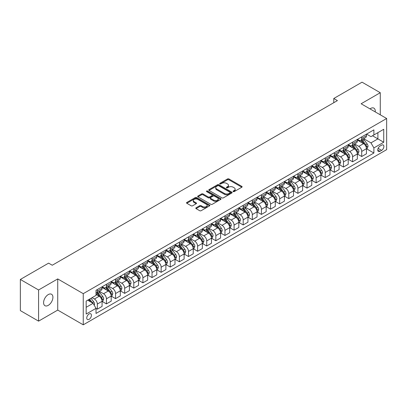 <?xml version="1.0" encoding="UTF-8"?>
<svg xmlns="http://www.w3.org/2000/svg" width="407" height="407" viewBox="0 0 407 407"><rect width="100%" height="100%" fill="white"/><g stroke="black" fill="none" stroke-linecap="round" stroke-linejoin="round"><path stroke-width="0.61" d="M233.221 191.605A0.707 0.407 0 0 0 234.223 191.605L241.829 187.215A1.012 0.585 0 0 0 242.129 186.803A1.012 0.585 0 0 0 241.829 186.391L228.943 178.948A1.012 0.585 0 0 0 227.513 178.948L219.907 183.338A0.707 0.407 0 0 0 219.699 183.628A0.707 0.407 0 0 0 219.907 183.918A0.707 0.407 0 0 0 220.909 183.918L221.891 183.348A3.241 1.872 0 0 1 226.475 183.348L227.549 183.969A3.241 1.872 0 0 1 228.5 185.292A3.241 1.872 0 0 1 227.549 186.615L226.567 187.184A0.707 0.407 0 0 0 226.358 187.474A0.707 0.407 0 0 0 226.567 187.764A0.707 0.407 0 0 0 227.569 187.764L228.551 187.195A3.241 1.872 0 0 1 233.135 187.195L234.208 187.815A3.241 1.872 0 0 1 235.154 189.138A3.241 1.872 0 0 1 234.208 190.461L233.221 191.025A0.707 0.407 0 0 0 233.013 191.315A0.707 0.407 0 0 0 233.221 191.605L233.221 191.025M48.245 305.367A6.604 3.811 120 0 0 52.559 299.552A6.604 3.811 120 0 0 51.547 294.261A6.604 3.811 120 0 0 48.245 294.587A6.604 3.811 120 0 0 43.936 300.407A6.604 3.811 120 0 0 44.948 305.693A6.604 3.811 120 0 0 48.245 305.367M375.234 111.905A6.604 3.811 120 0 0 373.906 108.15A6.604 3.811 120 0 0 370.604 108.476A6.604 3.811 120 0 0 369.988 108.878M89.087 319.347A3.302 1.908 120 0 0 91.244 316.437A3.302 1.908 120 0 0 90.741 313.792A3.302 1.908 120 0 0 89.087 313.955A3.302 1.908 120 0 0 86.93 316.865A3.302 1.908 120 0 0 87.439 319.51A3.302 1.908 120 0 0 89.087 319.347M196.088 207.799A1.012 0.585 0 0 0 195.787 208.211A1.012 0.585 0 0 0 196.088 208.623L199.7 210.709A1.012 0.585 0 0 0 201.134 210.709L209.58 205.835A1.012 0.585 0 0 0 209.875 205.423A1.012 0.585 0 0 0 209.58 205.006L196.693 197.568A1.012 0.585 0 0 0 195.263 197.568L186.813 202.447A1.012 0.585 0 0 0 186.518 202.859A1.012 0.585 0 0 0 186.813 203.271L191.183 205.794A1.012 0.585 0 0 0 192.613 205.794L196.23 203.703A1.012 0.585 0 0 0 196.525 203.291A1.012 0.585 0 0 0 196.23 202.879L194.063 201.628A2.707 1.562 0 0 1 193.269 200.524A2.707 1.562 0 0 1 194.943 199.079A2.707 1.562 0 0 1 197.894 199.42L206.374 204.314A2.707 1.562 0 0 1 207.168 205.423A2.707 1.562 0 0 1 205.499 206.868A2.707 1.562 0 0 1 202.549 206.527L201.134 205.708A1.012 0.585 0 0 0 199.7 205.708L196.088 207.799L196.088 208.623M57.728 278.922L38.584 289.977L20.35 279.451L20.35 310.607L38.584 321.138L57.728 310.083L83.252 324.822L83.252 293.661L57.728 278.922L57.728 310.083M380.27 114.815L380.27 92.704L361.126 103.76L386.65 118.498L83.252 293.661M380.27 92.704L362.037 82.178L333.776 98.494L333.776 102.706M20.35 279.451L48.611 263.136L52.259 265.237L337.423 100.6L333.776 98.494M221.963 197.858A1.012 0.585 0 0 0 223.397 197.858L231.842 192.979A1.012 0.585 0 0 0 232.143 192.567A1.012 0.585 0 0 0 231.842 192.155L218.956 184.717A1.012 0.585 0 0 0 217.526 184.717L209.081 189.591A1.012 0.585 0 0 0 208.781 190.003A1.012 0.585 0 0 0 209.081 190.42L221.963 197.858M206.893 191.758A0.707 0.407 0 0 1 207.611 191.86L207.611 191.015L220.711 198.58A1.012 0.585 0 0 1 221.006 198.992A1.012 0.585 0 0 1 220.711 199.41L212.266 204.283A1.012 0.585 0 0 1 210.831 204.283L197.95 196.846L197.95 196.016A1.012 0.585 0 0 0 197.649 196.433A1.012 0.585 0 0 0 197.95 196.846M197.95 196.016L201.562 193.93A1.012 0.585 0 0 1 202.996 193.93L208.221 196.947A1.012 0.585 0 0 0 209.651 196.947L212.052 195.564A1.012 0.585 0 0 0 212.347 195.151A1.012 0.585 0 0 0 212.052 194.739L206.608 191.595A0.707 0.407 0 0 1 206.4 191.305A0.707 0.407 0 0 1 206.837 190.929A0.707 0.407 0 0 1 207.611 191.015M381.618 145.151L380.011 146.077A3.195 1.847 120 0 0 377.925 148.896A3.195 1.847 120 0 0 378.413 151.455A3.195 1.847 120 0 0 380.011 151.297L381.618 150.371A3.195 1.847 120 0 0 383.704 147.553A3.195 1.847 120 0 0 383.216 144.994A3.195 1.847 120 0 0 381.618 145.151M83.252 324.822L386.65 149.654L386.65 118.498M366.559 134.096L370.97 136.645L373.885 134.961L373.885 129.864L96.016 290.293L96.016 295.385L86.172 301.073L86.172 314.041L96.016 308.358L96.016 313.451L373.885 153.027L373.885 147.929L370.97 142.877L363.716 138.69M373.885 134.961L383.735 129.278L383.735 142.247L373.885 147.929M38.584 289.977L38.584 321.138M372.502 135.76L377.899 138.879L377.899 132.646L383.735 129.278M370.97 142.877L377.899 138.879L383.735 142.247M86.172 307.305L93.101 303.301L87.703 300.188M96.016 308.399L97.329 309.157L97.329 304.06A4.126 2.381 -120 0 0 94.414 299.008L92.079 297.659M97.329 309.157L102.071 306.42L102.071 301.322A4.126 2.381 -120 0 0 99.15 296.271L96.016 294.459M102.177 301.429L106.446 303.892L106.446 298.799A4.126 2.381 -120 0 0 103.531 293.747L99.339 291.326M106.446 303.892L111.187 301.155L111.187 296.062A4.126 2.381 -120 0 0 108.267 291.01L102.071 287.428M111.294 296.169L115.563 298.631L115.563 293.533A4.126 2.381 -120 0 0 112.647 288.482L108.455 286.065M115.563 298.631L120.304 295.894L120.304 290.796A4.126 2.381 -120 0 0 117.384 285.745L111.187 282.168M120.411 290.903L124.679 293.366L124.679 288.273A4.126 2.381 -120 0 0 121.759 283.221L117.572 280.799M124.679 293.366L129.421 290.629L129.421 285.536A4.126 2.381 -120 0 0 126.501 280.484L120.304 276.902M129.528 285.638L133.796 288.105L133.796 283.007A4.126 2.381 -120 0 0 130.876 277.956L126.689 275.539M133.796 288.105L138.538 285.368L138.538 280.27A4.126 2.381 -120 0 0 135.617 275.218L129.421 271.637M138.645 280.377L142.913 282.84L142.913 277.747A4.126 2.381 -120 0 0 139.993 272.69L135.806 270.273M142.913 282.84L147.655 280.102L147.655 275.01A4.126 2.381 -120 0 0 144.734 269.953L138.538 266.376M147.761 275.112L152.03 277.574L152.03 272.481A4.126 2.381 -120 0 0 149.11 267.43L144.923 265.008M152.03 277.574L156.771 274.842L156.771 269.744A4.126 2.381 -120 0 0 153.851 264.692L147.655 261.111M156.878 269.851L161.147 272.314L161.147 267.216A4.126 2.381 -120 0 0 158.226 262.164L154.039 259.747M161.147 272.314L165.883 269.576L165.883 264.479A4.126 2.381 -120 0 0 162.968 259.427L156.771 255.85M165.995 264.586L170.263 267.048L170.263 261.955A4.126 2.381 -120 0 0 167.343 256.903L163.156 254.482M170.263 267.048L175 264.311L175 259.218A4.126 2.381 -120 0 0 172.085 254.166L165.883 250.585M175.112 259.325L179.38 261.787L179.38 256.69A4.126 2.381 -120 0 0 176.46 251.638L172.273 249.221M179.38 261.787L184.117 259.05L184.117 253.953A4.126 2.381 -120 0 0 181.201 248.901L175 245.324M184.229 254.06L188.492 256.522L188.492 251.429A4.126 2.381 -120 0 0 185.577 246.377L181.39 243.956M188.492 256.522L193.233 253.785L193.233 248.692A4.126 2.381 -120 0 0 190.318 243.64L184.117 240.059M193.345 248.794L197.609 251.261L197.609 246.164A4.126 2.381 -120 0 0 194.694 241.112L190.507 238.695M197.609 251.261L202.35 248.524L202.35 243.427A4.126 2.381 -120 0 0 199.435 238.375L193.233 234.798M202.462 243.534L206.725 245.996L206.725 240.903A4.126 2.381 -120 0 0 203.81 235.846L199.623 233.43M206.725 245.996L211.467 243.259L211.467 238.166A4.126 2.381 -120 0 0 208.552 233.109L202.35 229.533M211.579 238.268L215.842 240.735L215.842 235.638A4.126 2.381 -120 0 0 212.927 230.586L208.74 228.169M215.842 240.735L220.584 237.998L220.584 232.901A4.126 2.381 -120 0 0 217.669 227.849L211.467 224.267M220.696 233.008L224.959 235.47L224.959 230.377A4.126 2.381 -120 0 0 222.044 225.32L217.852 222.904M224.959 235.47L229.701 232.733L229.701 227.64A4.126 2.381 -120 0 0 226.785 222.583L220.584 219.007M229.813 227.742L234.076 230.204L234.076 225.112A4.126 2.381 -120 0 0 231.161 220.06L226.969 217.638M234.076 230.204L238.817 227.467L238.817 222.375A4.126 2.381 -120 0 0 235.902 217.323L229.701 213.741M238.924 222.481L243.193 224.944L243.193 219.846A4.126 2.381 -120 0 0 240.278 214.794L236.085 212.378M243.193 224.944L247.934 222.207L247.934 217.109A4.126 2.381 -120 0 0 245.014 212.057L238.817 208.481M248.041 217.216L252.309 219.678L252.309 214.586A4.126 2.381 -120 0 0 249.394 209.534L245.202 207.112M252.309 219.678L257.051 216.941L257.051 211.849A4.126 2.381 -120 0 0 254.131 206.797L247.934 203.215M257.158 211.955L261.426 214.418L261.426 209.32A4.126 2.381 -120 0 0 258.511 204.268L254.319 201.852M261.426 214.418L266.168 211.681L266.168 206.583A4.126 2.381 -120 0 0 263.248 201.531L257.051 197.955M266.275 206.69L270.543 209.152L270.543 204.06A4.126 2.381 -120 0 0 267.623 199.003L263.436 196.586M270.543 209.152L275.285 206.415L275.285 201.323A4.126 2.381 -120 0 0 272.364 196.271L266.168 192.689M275.391 201.424L279.66 203.892L279.66 198.794A4.126 2.381 -120 0 0 276.74 193.742L272.553 191.326M279.66 203.892L284.401 201.155L284.401 196.057A4.126 2.381 -120 0 0 281.481 191.005L275.285 187.423M284.508 196.164L288.777 198.626L288.777 193.534A4.126 2.381 -120 0 0 285.856 188.477L281.669 186.06M288.777 198.626L293.518 195.889L293.518 190.797A4.126 2.381 -120 0 0 290.598 185.74L284.401 182.163M293.625 190.898L297.893 193.361L297.893 188.268A4.126 2.381 -120 0 0 294.973 183.216L290.786 180.794M297.893 193.361L302.635 190.624L302.635 185.531A4.126 2.381 -120 0 0 299.715 180.479L293.518 176.897M302.742 185.638L307.01 188.1L307.01 183.002A4.126 2.381 -120 0 0 304.09 177.951L299.903 175.534M307.01 188.1L311.747 185.363L311.747 180.265A4.126 2.381 -120 0 0 308.832 175.214L302.635 171.637M311.859 180.372L316.127 182.835L316.127 177.742A4.126 2.381 -120 0 0 313.207 172.69L309.02 170.268M316.127 182.835L320.864 180.098L320.864 175.005A4.126 2.381 -120 0 0 317.948 169.953L311.747 166.371M320.975 175.112L325.244 177.574L325.244 172.476A4.126 2.381 -120 0 0 322.324 167.425L318.137 165.008M325.244 177.574L329.98 174.837L329.98 169.739A4.126 2.381 -120 0 0 327.065 164.687L320.864 161.111M330.092 169.846L334.356 172.309L334.356 167.216A4.126 2.381 -120 0 0 331.44 162.164L327.253 159.742M334.356 172.309L339.097 169.571L339.097 164.479A4.126 2.381 -120 0 0 336.182 159.427L329.98 155.845M339.209 164.581L343.472 167.048L343.472 161.95A4.126 2.381 -120 0 0 340.557 156.899L336.37 154.482M343.472 167.048L348.214 164.311L348.214 159.213A4.126 2.381 -120 0 0 345.299 154.161L339.097 150.58M348.326 159.32L352.589 161.782L352.589 156.69A4.126 2.381 -120 0 0 349.674 151.633L345.487 149.216M352.589 161.782L357.331 159.045L357.331 153.953A4.126 2.381 -120 0 0 354.416 148.896L348.214 145.319M357.443 154.055L361.706 156.522L361.706 151.424A4.126 2.381 -120 0 0 358.791 146.372L354.604 143.951M361.706 156.522L366.448 153.785L366.448 148.687A4.126 2.381 -120 0 0 363.532 143.635L357.331 140.054M357.443 139.362L358.791 140.14A4.126 2.381 -120 0 0 360.851 140.344A4.126 2.381 -120 0 0 361.706 138.456L361.706 136.9M348.326 144.622L349.674 145.401A4.126 2.381 -120 0 0 351.734 145.609A4.126 2.381 -120 0 0 352.589 143.717L352.589 142.16M339.209 149.888L340.557 150.666A4.126 2.381 -120 0 0 342.618 150.87A4.126 2.381 -120 0 0 343.472 148.982L343.472 147.426M330.092 155.148L331.44 155.932A4.126 2.381 -120 0 0 333.501 156.135A4.126 2.381 -120 0 0 334.356 154.248L334.356 152.686M320.975 160.414L322.324 161.192A4.126 2.381 -120 0 0 324.389 161.396A4.126 2.381 -120 0 0 325.244 159.508L325.244 157.952M311.859 165.68L313.207 166.458A4.126 2.381 -120 0 0 315.272 166.661A4.126 2.381 -120 0 0 316.127 164.774L316.127 163.212M302.742 170.94L304.09 171.718A4.126 2.381 -120 0 0 306.156 171.922A4.126 2.381 -120 0 0 307.01 170.034L307.01 168.478M293.625 176.206L294.973 176.984A4.126 2.381 -120 0 0 297.039 177.187A4.126 2.381 -120 0 0 297.893 175.3L297.893 173.743M284.508 181.466L285.856 182.244A4.126 2.381 -120 0 0 287.922 182.453A4.126 2.381 -120 0 0 288.777 180.56L288.777 179.004M275.391 186.732L276.74 187.51A4.126 2.381 -120 0 0 278.805 187.713A4.126 2.381 -120 0 0 279.66 185.826L279.66 184.269M266.275 191.992L267.623 192.776A4.126 2.381 -120 0 0 269.688 192.979A4.126 2.381 -120 0 0 270.543 191.087L270.543 189.53M257.158 197.258L258.511 198.036A4.126 2.381 -120 0 0 260.572 198.24A4.126 2.381 -120 0 0 261.426 196.352L261.426 194.795M248.041 202.523L249.394 203.302A4.126 2.381 -120 0 0 251.455 203.505A4.126 2.381 -120 0 0 252.309 201.618L252.309 200.056M238.924 207.784L240.278 208.562A4.126 2.381 -120 0 0 242.338 208.766A4.126 2.381 -120 0 0 243.193 206.878L243.193 205.321M229.813 213.049L231.161 213.828A4.126 2.381 -120 0 0 233.221 214.031A4.126 2.381 -120 0 0 234.076 212.144L234.076 210.582M220.696 218.31L222.044 219.088A4.126 2.381 -120 0 0 224.104 219.297A4.126 2.381 -120 0 0 224.959 217.404L224.959 215.847M211.579 223.575L212.927 224.354A4.126 2.381 -120 0 0 214.988 224.557A4.126 2.381 -120 0 0 215.842 222.67L215.842 221.113M202.462 228.836L203.81 229.619A4.126 2.381 -120 0 0 205.871 229.823A4.126 2.381 -120 0 0 206.725 227.93L206.725 226.373M193.345 234.101L194.694 234.88A4.126 2.381 -120 0 0 196.754 235.083A4.126 2.381 -120 0 0 197.609 233.196L197.609 231.639M184.229 239.367L185.577 240.145A4.126 2.381 -120 0 0 187.642 240.349A4.126 2.381 -120 0 0 188.492 238.461L188.492 236.899M175.112 244.627L176.46 245.406A4.126 2.381 -120 0 0 178.525 245.609A4.126 2.381 -120 0 0 179.38 243.722L179.38 242.165M165.995 249.893L167.343 250.671A4.126 2.381 -120 0 0 169.409 250.875A4.126 2.381 -120 0 0 170.263 248.987L170.263 247.425M156.878 255.153L158.226 255.932A4.126 2.381 -120 0 0 160.292 256.135A4.126 2.381 -120 0 0 161.147 254.248L161.147 252.691M147.761 260.419L149.11 261.197A4.126 2.381 -120 0 0 151.175 261.401A4.126 2.381 -120 0 0 152.03 259.513L152.03 257.957M138.645 265.679L139.993 266.458A4.126 2.381 -120 0 0 142.058 266.666A4.126 2.381 -120 0 0 142.913 264.774L142.913 263.217M129.528 270.945L130.876 271.723A4.126 2.381 -120 0 0 132.941 271.927A4.126 2.381 -120 0 0 133.796 270.039L133.796 268.483M120.411 276.205L121.759 276.989A4.126 2.381 -120 0 0 123.825 277.192A4.126 2.381 -120 0 0 124.679 275.305L124.679 273.743M111.294 281.471L112.647 282.249A4.126 2.381 -120 0 0 114.708 282.453A4.126 2.381 -120 0 0 115.563 280.565L115.563 279.009M102.177 286.737L103.531 287.515A4.126 2.381 -120 0 0 105.591 287.718A4.126 2.381 -120 0 0 106.446 285.831L106.446 284.269M366.559 148.794L373.885 153.027M360.851 140.344L365.593 137.607A4.126 2.381 -120 0 0 366.448 135.719L366.448 134.162M351.734 145.609L356.476 142.872A4.126 2.381 -120 0 0 357.331 140.98L357.331 139.423M342.618 150.87L347.359 148.133A4.126 2.381 -120 0 0 348.214 146.245L348.214 144.689M333.501 156.135L338.242 153.398A4.126 2.381 -120 0 0 339.097 151.511L339.097 149.949M324.389 161.396L329.126 158.659A4.126 2.381 -120 0 0 329.98 156.771L329.98 155.215M315.272 166.661L320.009 163.924A4.126 2.381 -120 0 0 320.864 162.037L320.864 160.475M306.156 171.922L310.892 169.185A4.126 2.381 -120 0 0 311.747 167.297L311.747 165.741M297.039 177.187L301.78 174.45A4.126 2.381 -120 0 0 302.635 172.563L302.635 171.006M287.922 182.453L292.664 179.716A4.126 2.381 -120 0 0 293.518 177.823L293.518 176.267M278.805 187.713L283.547 184.976A4.126 2.381 -120 0 0 284.401 183.089L284.401 181.532M269.688 192.979L274.43 190.242A4.126 2.381 -120 0 0 275.285 188.355L275.285 186.793M260.572 198.24L265.313 195.502A4.126 2.381 -120 0 0 266.168 193.615L266.168 192.058M251.455 203.505L256.196 200.768A4.126 2.381 -120 0 0 257.051 198.881L257.051 197.319M242.338 208.766L247.08 206.028A4.126 2.381 -120 0 0 247.934 204.141L247.934 202.584M233.221 214.031L237.963 211.294A4.126 2.381 -120 0 0 238.817 209.407L238.817 207.85M224.104 219.297L228.846 216.56A4.126 2.381 -120 0 0 229.701 214.667L229.701 213.11M214.988 224.557L219.729 221.82A4.126 2.381 -120 0 0 220.584 219.933L220.584 218.376M205.871 229.823L210.612 227.086A4.126 2.381 -120 0 0 211.467 225.193L211.467 223.636M196.754 235.083L201.496 232.346A4.126 2.381 -120 0 0 202.35 230.459L202.35 228.902M187.642 240.349L192.379 237.612A4.126 2.381 -120 0 0 193.233 235.724L193.233 234.162M178.525 245.609L183.262 242.872A4.126 2.381 -120 0 0 184.117 240.985L184.117 239.428M169.409 250.875L174.145 248.138A4.126 2.381 -120 0 0 175 246.25L175 244.688M160.292 256.135L165.033 253.403A4.126 2.381 -120 0 0 165.883 251.511L165.883 249.954M151.175 261.401L155.917 258.664A4.126 2.381 -120 0 0 156.771 256.776L156.771 255.22M142.058 266.666L146.8 263.929A4.126 2.381 -120 0 0 147.655 262.037L147.655 260.48M132.941 271.927L137.683 269.19A4.126 2.381 -120 0 0 138.538 267.302L138.538 265.746M123.825 277.192L128.566 274.455A4.126 2.381 -120 0 0 129.421 272.568L129.421 271.006M114.708 282.453L119.449 279.716A4.126 2.381 -120 0 0 120.304 277.828L120.304 276.272M105.591 287.718L110.333 284.981A4.126 2.381 -120 0 0 111.187 283.094L111.187 281.532M96.016 293.147A4.126 2.381 -120 0 0 96.474 292.979L101.216 290.242A4.126 2.381 -120 0 0 102.071 288.354L102.071 286.798M96.474 292.979A4.126 2.381 -120 0 0 97.329 291.091L97.329 289.535M93.101 303.301L96.016 308.358M233.506 191.707L234.208 191.3A3.241 1.872 0 0 0 235.154 189.977L235.154 189.138M228.5 185.292L228.5 186.136A3.241 1.872 0 0 1 227.549 187.459L226.847 187.861M241.819 187.225L228.943 179.792A1.012 0.585 0 0 0 227.513 179.792L220.192 184.02M231.832 192.989L218.956 185.556A1.012 0.585 0 0 0 217.526 185.556L209.091 190.425M230.057 192.857A0.707 0.407 0 0 0 230.26 192.567A0.707 0.407 0 0 0 230.057 192.277L218.742 185.75A0.707 0.407 0 0 0 217.74 185.75L216.702 186.345A3.241 1.872 0 0 0 215.756 187.668A3.241 1.872 0 0 0 216.702 188.99L224.435 193.457A3.241 1.872 0 0 0 229.014 193.457L230.057 192.857L230.057 193.696A0.707 0.407 0 0 0 230.26 193.411L230.26 192.567M215.756 187.668L215.756 188.512A3.241 1.872 0 0 0 216.702 189.835L216.702 188.99M230.057 193.696L229.014 194.297A3.241 1.872 0 0 1 224.435 194.297L216.702 189.835M197.96 196.851L201.562 194.775L201.562 193.93M212.347 195.151L212.347 195.991A1.012 0.585 0 0 1 212.052 196.408L209.651 197.792A1.012 0.585 0 0 1 208.221 197.792L202.996 194.775A1.012 0.585 0 0 0 201.562 194.775M207.611 191.86L220.701 199.415M213.644 200.081A2.707 1.562 0 0 0 216.595 200.417A2.707 1.562 0 0 0 218.264 198.972A2.707 1.562 0 0 0 217.47 197.868L214.484 196.143A1.012 0.585 0 0 0 213.054 196.143L210.653 197.527A1.012 0.585 0 0 0 210.358 197.939A1.012 0.585 0 0 0 210.653 198.351L213.644 200.081L213.644 200.921A2.707 1.562 0 0 0 216.595 201.262A2.707 1.562 0 0 0 218.264 199.817L218.264 198.972M210.358 197.939L210.358 198.784A1.012 0.585 0 0 0 210.653 199.196L210.653 198.351M213.644 200.921L210.653 199.196M207.168 205.423L207.168 206.263A2.707 1.562 0 0 1 205.499 207.707A2.707 1.562 0 0 1 202.549 207.367L201.134 206.553A1.012 0.585 0 0 0 199.7 206.553L196.098 208.633M193.269 200.524L193.269 201.363A2.707 1.562 0 0 0 194.063 202.472L194.063 201.628M196.23 202.879L196.23 203.703L194.063 202.472M209.564 205.84L196.693 198.413A1.012 0.585 0 0 0 195.263 198.413L186.828 203.281M366.448 148.855L367.323 148.352L368.05 146.245A2.732 1.577 -120 0 0 367.18 143.92L364.199 139.942A7.891 4.553 -120 0 0 363.339 138.909M360.373 141.814A7.891 4.553 -120 0 0 358.76 140.12M366.198 147.181L366.575 146.362A2.732 1.577 -120 0 0 365.796 144.719L362.815 140.741A7.891 4.553 -120 0 0 361.955 139.708M361.218 140.135A6.548 3.78 60 0 1 362.296 141.356L364.814 144.719M361.08 140.217A7.891 4.553 60 0 1 361.94 141.244L363.919 143.89M357.331 154.121L358.206 153.612L358.933 151.511A2.732 1.577 -120 0 0 358.063 149.181L355.082 145.202A7.891 4.553 -120 0 0 354.222 144.17M351.256 147.075A7.891 4.553 -120 0 0 349.644 145.385M357.081 152.447L357.458 151.623A2.732 1.577 -120 0 0 356.68 149.98L353.698 146.001A7.891 4.553 -120 0 0 352.838 144.973M352.101 145.396A6.548 3.78 60 0 1 353.179 146.617L355.698 149.985M351.963 145.477A7.891 4.553 60 0 1 352.823 146.51L354.802 149.155M348.214 159.381L349.089 158.878L349.822 156.771A2.732 1.577 -120 0 0 348.947 154.446L345.965 150.468A7.891 4.553 -120 0 0 345.105 149.435M342.145 152.34A7.891 4.553 -120 0 0 340.527 150.651M347.965 157.707L348.341 156.888A2.732 1.577 -120 0 0 347.563 155.245L344.581 151.267A7.891 4.553 -120 0 0 343.722 150.234M342.984 150.661A6.548 3.78 60 0 1 344.063 151.882L346.581 155.25M342.847 150.743A7.891 4.553 60 0 1 343.706 151.77L345.685 154.416M339.097 164.647L339.972 164.143L340.705 162.037A2.732 1.577 -120 0 0 339.83 159.707L336.848 155.728A7.891 4.553 -120 0 0 335.989 154.701M333.028 157.601A7.891 4.553 -120 0 0 331.41 155.912M338.848 162.973L339.229 162.154A2.732 1.577 -120 0 0 338.446 160.506L335.465 156.532A7.891 4.553 -120 0 0 334.605 155.499M333.867 155.922A6.548 3.78 60 0 1 334.946 157.143L337.464 160.511M333.73 156.003A7.891 4.553 60 0 1 334.59 157.036L336.569 159.681M329.98 169.907L330.855 169.404L331.588 167.297A2.732 1.577 -120 0 0 330.713 164.972L327.732 160.994A7.891 4.553 -120 0 0 326.872 159.961M323.911 162.866A7.891 4.553 -120 0 0 322.293 161.177M329.731 168.233L330.113 167.414A2.732 1.577 -120 0 0 329.329 165.771L326.348 161.793A7.891 4.553 -120 0 0 325.488 160.76M324.755 161.187A6.548 3.78 60 0 1 325.829 162.408L328.352 165.776M324.613 161.269A7.891 4.553 60 0 1 325.473 162.296L327.452 164.942M320.864 175.173L321.739 174.669L322.471 172.563A2.732 1.577 -120 0 0 321.596 170.233L318.62 166.254A7.891 4.553 -120 0 0 317.755 165.227M314.794 168.132A7.891 4.553 -120 0 0 313.176 166.438M320.614 173.499L320.996 172.68A2.732 1.577 -120 0 0 320.212 171.037L317.231 167.058A7.891 4.553 -120 0 0 316.371 166.025M315.639 166.448A6.548 3.78 60 0 1 316.712 167.674L319.236 171.037M315.496 166.529A7.891 4.553 60 0 1 316.356 167.562L318.34 170.207M311.747 180.438L312.622 179.93L313.354 177.823A2.732 1.577 -120 0 0 312.479 175.498L309.503 171.52A7.891 4.553 -120 0 0 308.638 170.487M305.677 173.392A7.891 4.553 -120 0 0 304.06 171.703M311.503 178.759L311.879 177.94A2.732 1.577 -120 0 0 311.096 176.297L308.114 172.319A7.891 4.553 -120 0 0 307.254 171.291M306.522 171.713A6.548 3.78 60 0 1 307.595 172.934L310.119 176.302M306.379 171.795A7.891 4.553 60 0 1 307.239 172.827L309.223 175.468M302.635 185.699L303.51 185.195L304.238 183.089A2.732 1.577 -120 0 0 303.363 180.759L300.386 176.786A7.891 4.553 -120 0 0 299.521 175.753M296.561 178.658A7.891 4.553 -120 0 0 294.943 176.964M302.386 184.025L302.762 183.206A2.732 1.577 -120 0 0 301.979 181.563L298.997 177.584A7.891 4.553 -120 0 0 298.138 176.552M297.405 176.974A6.548 3.78 60 0 1 298.479 178.2L301.002 181.563M297.263 177.055A7.891 4.553 60 0 1 298.122 178.088L300.107 180.733M293.518 190.964L294.393 190.456L295.121 188.355A2.732 1.577 -120 0 0 294.246 186.024L291.27 182.046A7.891 4.553 -120 0 0 290.405 181.013M287.444 183.918A7.891 4.553 -120 0 0 285.826 182.229M293.269 189.291L293.645 188.466A2.732 1.577 -120 0 0 292.862 186.823L289.881 182.845A7.891 4.553 -120 0 0 289.021 181.817M288.288 182.239A6.548 3.78 60 0 1 289.362 183.46L291.885 186.828M288.146 182.321A7.891 4.553 60 0 1 289.006 183.353L290.99 185.999M284.401 196.225L285.276 195.721L286.004 193.615A2.732 1.577 -120 0 0 285.134 191.29L282.153 187.312A7.891 4.553 -120 0 0 281.293 186.279M278.327 189.184A7.891 4.553 -120 0 0 276.709 187.495M284.152 194.551L284.529 193.732A2.732 1.577 -120 0 0 283.745 192.089L280.764 188.11A7.891 4.553 -120 0 0 279.904 187.078M279.171 187.505A6.548 3.78 60 0 1 280.245 188.726L282.768 192.094M279.029 187.586A7.891 4.553 60 0 1 279.889 188.614L281.873 191.259M275.285 201.49L276.16 200.987L276.887 198.881A2.732 1.577 -120 0 0 276.017 196.55L273.036 192.572A7.891 4.553 -120 0 0 272.176 191.544M269.21 194.444A7.891 4.553 -120 0 0 267.597 192.755M275.035 199.817L275.412 198.998A2.732 1.577 -120 0 0 274.628 197.349L271.647 193.376A7.891 4.553 -120 0 0 270.787 192.343M270.055 192.765A6.548 3.78 60 0 1 271.128 193.986L273.652 197.354M269.912 192.847A7.891 4.553 60 0 1 270.772 193.88L272.756 196.525M266.168 206.751L267.043 206.247L267.77 204.141A2.732 1.577 -120 0 0 266.9 201.816L263.919 197.838A7.891 4.553 -120 0 0 263.059 196.805M260.093 199.71A7.891 4.553 -120 0 0 258.481 198.021M265.919 205.077L266.295 204.258A2.732 1.577 -120 0 0 265.512 202.615L262.535 198.636A7.891 4.553 -120 0 0 261.67 197.604M260.938 198.031A6.548 3.78 60 0 1 262.011 199.252L264.535 202.62M260.795 198.112A7.891 4.553 60 0 1 261.66 199.14L263.639 201.786M257.051 212.016L257.926 211.513L258.654 209.407A2.732 1.577 -120 0 0 257.784 207.077L254.802 203.098A7.891 4.553 -120 0 0 253.943 202.07M250.977 204.975A7.891 4.553 -120 0 0 249.364 203.281M256.802 210.343L257.178 209.524A2.732 1.577 -120 0 0 256.395 207.88L253.419 203.902A7.891 4.553 -120 0 0 252.554 202.869M251.821 203.291A6.548 3.78 60 0 1 252.895 204.518L255.418 207.88M251.679 203.373A7.891 4.553 60 0 1 252.543 204.406L254.523 207.051M247.934 217.282L248.809 216.773L249.537 214.667A2.732 1.577 -120 0 0 248.667 212.342L245.686 208.364A7.891 4.553 -120 0 0 244.826 207.331M241.86 210.236A7.891 4.553 -120 0 0 240.247 208.547M247.685 215.603L248.061 214.784A2.732 1.577 -120 0 0 247.278 213.141L244.302 209.162A7.891 4.553 -120 0 0 243.437 208.135M242.704 208.557A6.548 3.78 60 0 1 243.778 209.778L246.301 213.146M242.562 208.638A7.891 4.553 60 0 1 243.427 209.671L245.406 212.312M238.817 222.543L239.692 222.039L240.42 219.933A2.732 1.577 -120 0 0 239.55 217.603L236.569 213.629A7.891 4.553 -120 0 0 235.709 212.596M232.743 215.501A7.891 4.553 -120 0 0 231.13 213.807M238.568 220.869L238.945 220.05A2.732 1.577 -120 0 0 238.161 218.406L235.185 214.428A7.891 4.553 -120 0 0 234.32 213.395M233.587 213.817A6.548 3.78 60 0 1 234.661 215.044L237.184 218.406M233.445 213.899A7.891 4.553 60 0 1 234.31 214.932L236.289 217.577M229.701 227.808L230.576 227.299L231.303 225.193A2.732 1.577 -120 0 0 230.433 222.868L227.452 218.89A7.891 4.553 -120 0 0 226.592 217.857M223.626 220.762A7.891 4.553 -120 0 0 222.013 219.073M229.451 226.134L229.828 225.31A2.732 1.577 -120 0 0 229.049 223.667L226.068 219.688A7.891 4.553 -120 0 0 225.208 218.661M224.471 219.083A6.548 3.78 60 0 1 225.549 220.304L228.068 223.672M224.333 219.164A7.891 4.553 60 0 1 225.193 220.197L227.172 222.838M220.584 233.069L221.459 232.565L222.186 230.459A2.732 1.577 -120 0 0 221.316 228.134L218.335 224.155A7.891 4.553 -120 0 0 217.475 223.122M214.509 226.027A7.891 4.553 -120 0 0 212.897 224.338M220.335 231.395L220.711 230.576A2.732 1.577 -120 0 0 219.933 228.932L216.951 224.954A7.891 4.553 -120 0 0 216.092 223.921M215.354 224.349A6.548 3.78 60 0 1 216.432 225.57L218.951 228.932M215.217 224.43A7.891 4.553 60 0 1 216.076 225.458L218.055 228.103M211.467 238.334L212.342 237.825L213.07 235.724A2.732 1.577 -120 0 0 212.2 233.394L209.218 229.416A7.891 4.553 -120 0 0 208.359 228.388M205.398 231.288A7.891 4.553 -120 0 0 203.78 229.599M211.218 236.66L211.594 235.836A2.732 1.577 -120 0 0 210.816 234.193L207.835 230.214A7.891 4.553 -120 0 0 206.975 229.187M206.237 229.609A6.548 3.78 60 0 1 207.316 230.83L209.834 234.198M206.1 229.69A7.891 4.553 60 0 1 206.96 230.723L208.939 233.369M202.35 243.595L203.225 243.091L203.958 240.985A2.732 1.577 -120 0 0 203.083 238.66L200.102 234.681A7.891 4.553 -120 0 0 199.242 233.649M196.281 236.553A7.891 4.553 -120 0 0 194.663 234.864M202.101 241.921L202.477 241.102A2.732 1.577 -120 0 0 201.699 239.458L198.718 235.48A7.891 4.553 -120 0 0 197.858 234.447M197.12 234.875A6.548 3.78 60 0 1 198.199 236.096L200.717 239.464M196.983 234.956A7.891 4.553 60 0 1 197.843 235.984L199.822 238.629M193.233 248.86L194.108 248.356L194.841 246.25A2.732 1.577 -120 0 0 193.966 243.92L190.985 239.942A7.891 4.553 -120 0 0 190.125 238.914M187.164 241.819A7.891 4.553 -120 0 0 185.546 240.125M192.984 247.186L193.366 246.367A2.732 1.577 -120 0 0 192.582 244.719L189.601 240.746A7.891 4.553 -120 0 0 188.741 239.713M188.003 240.135A6.548 3.78 60 0 1 189.082 241.356L191.6 244.724M187.866 240.216A7.891 4.553 60 0 1 188.726 241.249L190.705 243.895M184.117 254.121L184.992 253.617L185.724 251.511A2.732 1.577 -120 0 0 184.849 249.186L181.868 245.207A7.891 4.553 -120 0 0 181.008 244.175M178.047 247.08A7.891 4.553 -120 0 0 176.429 245.39M183.867 252.447L184.249 251.628A2.732 1.577 -120 0 0 183.465 249.984L180.484 246.006A7.891 4.553 -120 0 0 179.624 244.973M178.892 245.401A6.548 3.78 60 0 1 179.965 246.622L182.489 249.99M178.749 245.482A7.891 4.553 60 0 1 179.609 246.51L181.588 249.155M175 259.386L175.875 258.883L176.607 256.776A2.732 1.577 -120 0 0 175.732 254.446L172.756 250.468A7.891 4.553 -120 0 0 171.891 249.44M168.93 252.345A7.891 4.553 -120 0 0 167.313 250.651M174.751 257.712L175.132 256.893A2.732 1.577 -120 0 0 174.349 255.25L171.367 251.272A7.891 4.553 -120 0 0 170.508 250.239M169.775 250.661A6.548 3.78 60 0 1 170.848 251.887L173.372 255.25M169.633 250.743A7.891 4.553 60 0 1 170.492 251.775L172.476 254.421M165.883 264.652L166.758 264.143L167.491 262.037A2.732 1.577 -120 0 0 166.616 259.712L163.639 255.733A7.891 4.553 -120 0 0 162.775 254.701M159.814 257.606A7.891 4.553 -120 0 0 158.196 255.917M165.639 262.978L166.015 262.154A2.732 1.577 -120 0 0 165.232 260.511L162.251 256.532A7.891 4.553 -120 0 0 161.391 255.504M160.658 255.927A6.548 3.78 60 0 1 161.732 257.148L164.255 260.516M160.516 256.008A7.891 4.553 60 0 1 161.376 257.041L163.36 259.681M156.771 269.912L157.646 269.409L158.374 267.302A2.732 1.577 -120 0 0 157.499 264.977L154.523 260.999A7.891 4.553 -120 0 0 153.658 259.966M150.697 262.871A7.891 4.553 -120 0 0 149.079 261.177M156.522 268.238L156.899 267.419A2.732 1.577 -120 0 0 156.115 265.776L153.134 261.798A7.891 4.553 -120 0 0 152.274 260.765M151.541 261.192A6.548 3.78 60 0 1 152.615 262.413L155.138 265.776M151.399 261.274A7.891 4.553 60 0 1 152.259 262.301L154.243 264.947M147.655 275.178L148.53 274.669L149.257 272.568A2.732 1.577 -120 0 0 148.382 270.238L145.406 266.259A7.891 4.553 -120 0 0 144.546 265.227M141.58 268.132A7.891 4.553 -120 0 0 139.962 266.443M147.405 273.504L147.782 272.68A2.732 1.577 -120 0 0 146.998 271.037L144.017 267.058A7.891 4.553 -120 0 0 143.157 266.03M142.425 266.453A6.548 3.78 60 0 1 143.498 267.674L146.021 271.042M142.282 266.534A7.891 4.553 60 0 1 143.142 267.567L145.126 270.212M138.538 280.438L139.413 279.935L140.14 277.828A2.732 1.577 -120 0 0 139.27 275.503L136.289 271.525A7.891 4.553 -120 0 0 135.429 270.492M132.463 273.397A7.891 4.553 -120 0 0 130.851 271.708M138.288 278.764L138.665 277.945A2.732 1.577 -120 0 0 137.881 276.302L134.9 272.324A7.891 4.553 -120 0 0 134.04 271.291M133.308 271.718A6.548 3.78 60 0 1 134.381 272.939L136.905 276.307M133.165 271.8A7.891 4.553 60 0 1 134.025 272.827L136.009 275.473M129.421 285.704L130.296 285.2L131.023 283.094A2.732 1.577 -120 0 0 130.154 280.764L127.172 276.785A7.891 4.553 -120 0 0 126.312 275.758M123.346 278.658A7.891 4.553 -120 0 0 121.734 276.969M129.172 284.03L129.548 283.211A2.732 1.577 -120 0 0 128.765 281.563L125.783 277.589A7.891 4.553 -120 0 0 124.924 276.557M124.191 276.979A6.548 3.78 60 0 1 125.264 278.2L127.788 281.568M124.049 277.06A7.891 4.553 60 0 1 124.908 278.093L126.892 280.738M120.304 290.964L121.179 290.461L121.907 288.354A2.732 1.577 -120 0 0 121.037 286.029L118.055 282.051A7.891 4.553 -120 0 0 117.196 281.018M114.23 283.923A7.891 4.553 -120 0 0 112.617 282.234M120.055 289.291L120.431 288.471A2.732 1.577 -120 0 0 119.648 286.828L116.672 282.85A7.891 4.553 -120 0 0 115.807 281.817M115.074 282.244A6.548 3.78 60 0 1 116.148 283.465L118.671 286.833M114.932 282.326A7.891 4.553 60 0 1 115.797 283.353L117.776 285.999M111.187 296.23L112.062 295.726L112.79 293.62A2.732 1.577 -120 0 0 111.92 291.29L108.939 287.311A7.891 4.553 -120 0 0 108.079 286.284M105.113 289.189A7.891 4.553 -120 0 0 103.5 287.495M110.938 294.556L111.315 293.737A2.732 1.577 -120 0 0 110.531 292.094L107.555 288.115A7.891 4.553 -120 0 0 106.69 287.083M105.957 287.505A6.548 3.78 60 0 1 107.031 288.731L109.554 292.094M105.815 287.586A7.891 4.553 60 0 1 106.68 288.619L108.659 291.264M102.071 301.495L102.946 300.987L103.673 298.88A2.732 1.577 -120 0 0 102.803 296.555L99.822 292.577A7.891 4.553 -120 0 0 98.962 291.544M101.821 299.817L102.198 298.997A2.732 1.577 -120 0 0 101.414 297.354L98.438 293.376A7.891 4.553 -120 0 0 97.573 292.348M96.841 292.77A6.548 3.78 60 0 1 97.914 293.991L100.437 297.359M96.698 292.852A7.891 4.553 60 0 1 97.563 293.885L99.542 296.525M94.195 305.199L94.556 304.146A2.732 1.577 -120 0 0 93.686 301.816L91.026 298.27M92.547 302.986A2.732 1.577 -120 0 0 92.297 302.62L89.642 299.069M88.955 299.466L90.868 302.014M88.767 299.572L90.385 301.74M94.414 299.008L99.15 296.271M103.531 293.747L108.267 291.01M112.647 288.482L117.384 285.745M121.759 283.221L126.501 280.484M130.876 277.956L135.617 275.218M139.993 272.69L144.734 269.953M149.11 267.43L153.851 264.692M158.226 262.164L162.968 259.427M167.343 256.903L172.085 254.166M176.46 251.638L181.201 248.901M185.577 246.377L190.318 243.64M194.694 241.112L199.435 238.375M203.81 235.846L208.552 233.109M212.927 230.586L217.669 227.849M222.044 225.32L226.785 222.583M231.161 220.06L235.902 217.323M240.278 214.794L245.014 212.057M249.394 209.534L254.131 206.797M258.511 204.268L263.248 201.531M267.623 199.003L272.364 196.271M276.74 193.742L281.481 191.005M285.856 188.477L290.598 185.74M294.973 183.216L299.715 180.479M304.09 177.951L308.832 175.214M313.207 172.69L317.948 169.953M322.324 167.425L327.065 164.687M331.44 162.164L336.182 159.427M340.557 156.899L345.299 154.161M349.674 151.633L354.416 148.896M358.791 146.372L363.532 143.635M361.706 138.456L366.448 135.719M361.706 151.424L366.448 148.687M352.589 156.69L357.331 153.953M352.589 143.717L357.331 140.98M343.472 161.95L348.214 159.213M343.472 148.982L348.214 146.245M334.356 167.216L339.097 164.479M334.356 154.248L339.097 151.511M325.244 172.476L329.98 169.739M325.244 159.508L329.98 156.771M316.127 177.742L320.864 175.005M316.127 164.774L320.864 162.037M307.01 183.002L311.747 180.265M307.01 170.034L311.747 167.297M297.893 188.268L302.635 185.531M297.893 175.3L302.635 172.563M288.777 193.534L293.518 190.797M288.777 180.56L293.518 177.823M279.66 198.794L284.401 196.057M279.66 185.826L284.401 183.089M270.543 204.06L275.285 201.323M270.543 191.087L275.285 188.355M261.426 209.32L266.168 206.583M261.426 196.352L266.168 193.615M252.309 214.586L257.051 211.849M252.309 201.618L257.051 198.881M243.193 219.846L247.934 217.109M243.193 206.878L247.934 204.141M234.076 225.112L238.817 222.375M234.076 212.144L238.817 209.407M224.959 230.377L229.701 227.64M224.959 217.404L229.701 214.667M215.842 235.638L220.584 232.901M215.842 222.67L220.584 219.933M206.725 240.903L211.467 238.166M206.725 227.93L211.467 225.193M197.609 246.164L202.35 243.427M197.609 233.196L202.35 230.459M188.492 251.429L193.233 248.692M188.492 238.461L193.233 235.724M179.38 256.69L184.117 253.953M179.38 243.722L184.117 240.985M170.263 261.955L175 259.218M170.263 248.987L175 246.25M161.147 267.216L165.883 264.479M161.147 254.248L165.883 251.511M152.03 272.481L156.771 269.744M152.03 259.513L156.771 256.776M142.913 277.747L147.655 275.01M142.913 264.774L147.655 262.037M133.796 283.007L138.538 280.27M133.796 270.039L138.538 267.302M124.679 288.273L129.421 285.536M124.679 275.305L129.421 272.568M115.563 293.533L120.304 290.796M115.563 280.565L120.304 277.828M106.446 298.799L111.187 296.062M106.446 285.831L111.187 283.094M97.329 304.06L102.071 301.322M97.329 291.091L102.071 288.354M378.118 148.352L381.618 150.371M377.752 149.995L380.011 151.297M234.208 191.3L234.208 190.461M226.567 187.764L226.567 187.184M227.549 187.459L227.549 186.615M219.907 183.918L219.907 183.338M227.513 179.792L227.513 178.948M228.943 179.792L228.943 178.948M241.829 187.215L241.829 186.391M209.081 190.42L209.081 189.591M217.526 185.556L217.526 184.717M218.956 185.556L218.956 184.717M231.842 192.979L231.842 192.155M224.435 194.297L224.435 193.457M229.014 194.297L229.014 193.457M202.996 194.775L202.996 193.93M208.221 197.792L208.221 196.947M209.651 197.792L209.651 196.947M212.052 196.408L212.052 195.564M220.711 199.41L220.711 198.58M199.7 206.553L199.7 205.708M201.134 206.553L201.134 205.708M202.549 207.367L202.549 206.527M186.813 203.271L186.813 202.447M195.263 198.413L195.263 197.568M196.693 198.413L196.693 197.568M209.58 205.835L209.58 205.006M366.244 147.334L368.035 146.296M362.815 140.741L364.199 139.942M360.663 141.982L361.94 141.244M365.796 144.719L367.18 143.92M365.578 145.787L366.575 146.362M357.127 152.594L358.918 151.562M353.698 146.001L355.082 145.202M351.551 147.242L352.823 146.51M356.68 149.98L358.063 149.181M356.461 151.048L357.458 151.623M348.01 157.86L349.801 156.827M344.581 151.267L345.965 150.468M342.435 152.508L343.706 151.77M347.563 155.245L348.947 154.446M347.344 156.313L348.341 156.888M338.894 163.121L340.684 162.088M335.465 156.532L336.848 155.728M333.318 157.768L334.59 157.036M338.446 160.506L339.83 159.707M338.227 161.574L339.229 162.154M329.777 168.386L331.568 167.353M326.348 161.793L327.732 160.994M324.201 163.034L325.473 162.296M329.329 165.771L330.713 164.972M329.11 166.839L330.113 167.414M320.66 173.647L322.451 172.614M317.231 167.058L318.62 166.254M315.084 168.3L316.356 167.562M320.212 171.037L321.596 170.233M319.994 172.1L320.996 172.68M311.543 178.912L313.334 177.879M308.114 172.319L309.503 171.52M305.967 173.56L307.239 172.827M311.096 176.297L312.479 175.498M310.877 177.366L311.879 177.94M302.426 184.178L304.217 183.14M298.997 177.584L300.386 176.786M296.851 178.826L298.122 178.088M301.979 181.563L303.363 180.759M301.76 182.626L302.762 183.206M293.31 189.438L295.1 188.405M289.881 182.845L291.27 182.046M287.734 184.086L289.006 183.353M292.862 186.823L294.246 186.024M292.648 187.892L293.645 188.466M284.198 194.704L285.984 193.666M280.764 188.11L282.153 187.312M278.617 189.352L279.889 188.614M283.745 192.089L285.134 191.29M283.531 193.157L284.529 193.732M275.081 199.964L276.872 198.931M271.647 193.376L273.036 192.572M269.5 194.612L270.772 193.88M274.628 197.349L276.017 196.55M274.415 198.418L275.412 198.998M265.964 205.23L267.755 204.197M262.535 198.636L263.919 197.838M260.383 199.878L261.66 199.14M265.512 202.615L266.9 201.816M265.298 203.683L266.295 204.258M256.848 210.49L258.638 209.457M253.419 203.902L254.802 203.098M251.267 205.138L252.543 204.406M256.395 207.88L257.784 207.077M256.181 208.944L257.178 209.524M247.731 215.756L249.522 214.723M244.302 209.162L245.686 208.364M242.15 210.404L243.427 209.671M247.278 213.141L248.667 212.342M247.064 214.209L248.061 214.784M238.614 221.016L240.405 219.983M235.185 214.428L236.569 213.629M233.033 215.669L234.31 214.932M238.161 218.406L239.55 217.603M237.947 219.47L238.945 220.05M229.497 226.282L231.288 225.249M226.068 219.688L227.452 218.89M223.916 220.93L225.193 220.197M229.049 223.667L230.433 222.868M228.831 224.735L229.828 225.31M220.38 231.547L222.171 230.51M216.951 224.954L218.335 224.155M214.799 226.195L216.076 225.458M219.933 228.932L221.316 228.134M219.714 230.001L220.711 230.576M211.264 236.808L213.054 235.775M207.835 230.214L209.218 229.416M205.688 231.456L206.96 230.723M210.816 234.193L212.2 233.394M210.597 235.261L211.594 235.836M202.147 242.073L203.938 241.041M198.718 235.48L200.102 234.681M196.571 236.721L197.843 235.984M201.699 239.458L203.083 238.66M201.48 240.527L202.477 241.102M193.03 247.334L194.821 246.301M189.601 240.746L190.985 239.942M187.454 241.982L188.726 241.249M192.582 244.719L193.966 243.92M192.363 245.787L193.366 246.367M183.913 252.599L185.704 251.567M180.484 246.006L181.868 245.207M178.337 247.247L179.609 246.51M183.465 249.984L184.849 249.186M183.247 251.053L184.249 251.628M174.796 257.86L176.587 256.827M171.367 251.272L172.756 250.468M169.22 252.513L170.492 251.775M174.349 255.25L175.732 254.446M174.13 256.313L175.132 256.893M165.68 263.126L167.47 262.093M162.251 256.532L163.639 255.733M160.104 257.773L161.376 257.041M165.232 260.511L166.616 259.712M165.013 261.579L166.015 262.154M156.563 268.391L158.354 267.353M153.134 261.798L154.523 260.999M150.987 263.039L152.259 262.301M156.115 265.776L157.499 264.977M155.896 266.844L156.899 267.419M147.446 273.652L149.237 272.619M144.017 267.058L145.406 266.259M141.87 268.299L143.142 267.567M146.998 271.037L148.382 270.238M146.785 272.105L147.782 272.68M138.334 278.917L140.12 277.879M134.9 272.324L136.289 271.525M132.753 273.565L134.025 272.827M137.881 276.302L139.27 275.503M137.668 277.371L138.665 277.945M129.217 284.178L131.008 283.145M125.783 277.589L127.172 276.785M123.636 278.826L124.908 278.093M128.765 281.563L130.154 280.764M128.551 282.631L129.548 283.211M120.101 289.443L121.891 288.41M116.672 282.85L118.055 282.051M114.52 284.091L115.797 283.353M119.648 286.828L121.037 286.029M119.434 287.897L120.431 288.471M110.984 294.704L112.775 293.671M107.555 288.115L108.939 287.311M105.403 289.357L106.68 288.619M110.531 292.094L111.92 291.29M110.317 293.157L111.315 293.737M101.867 299.969L103.658 298.936M98.438 293.376L99.822 292.577M96.286 294.617L97.563 293.885M101.414 297.354L102.803 296.555M101.201 298.423L102.198 298.997M93.849 304.599L94.541 304.197M92.297 302.62L93.686 301.816"/></g></svg>
